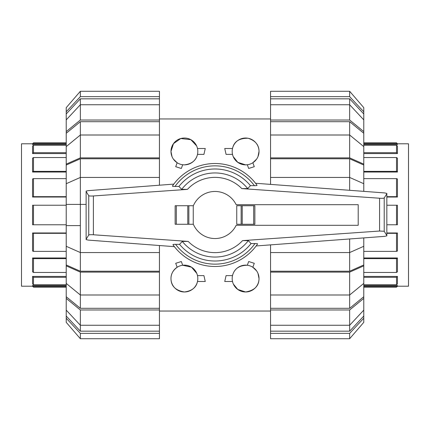 <?xml version="1.0" encoding="UTF-8"?>
<svg xmlns="http://www.w3.org/2000/svg" width="430" height="430" viewBox="0 0 430 430"><rect width="100%" height="100%" fill="white"/><g stroke="black" fill="none" stroke-linecap="round" stroke-linejoin="round"><path stroke-width="0.64" d="M358.201 225.298L358.201 204.701L236.167 204.701A23.542 23.542 0 0 0 193.253 205.986L193.253 224.014A23.542 23.542 0 0 0 236.167 225.298L358.201 225.298M254.861 224.267L254.861 205.733L254.861 224.267L236.747 224.267L236.747 205.733L241.144 205.733L241.144 224.267M193.36 205.733L175.139 205.733L175.139 224.267L193.36 224.267M188.856 224.267L188.856 205.733M257.586 243.944A51.492 51.492 0 0 1 172.946 244.713L174.392 246.664L88.29 240.096L86.118 239.612L86.118 239.257L88.752 235C89.365 234.699 90.907 234.624 93.385 234.775L188.179 241.402L182.293 241.423L179.563 244.347L175.569 244.326A49.138 49.138 0 0 0 254.995 243.552L251.066 243.573L248.314 240.65L242.568 240.617L379.572 231.039L384.21 231.265L386.844 235.522L386.844 235.866L384.64 236.35L256.151 245.955M176.004 244.326C173.596 244.294 172.634 244.466 173.129 244.842M88.29 190.635L173.801 184.11L172.414 186.056A51.492 51.492 0 0 1 257.054 185.287L255.554 183.266L384.64 192.919L386.844 193.403L386.844 193.747L384.21 198.004C383.598 198.305 382.055 198.375 379.572 198.23L241.821 188.598L247.707 188.576L250.437 185.652L254.431 185.674A49.138 49.138 0 0 0 175.005 186.448L178.934 186.426L181.686 189.35L187.432 189.383L93.385 195.956C90.907 196.101 89.365 196.032 88.752 195.731L86.118 191.474L86.118 191.113L88.29 190.635M253.996 185.674C256.404 185.706 257.366 185.534 256.871 185.158M175.139 224.267L175.139 205.733M254.861 205.733L241.144 205.733M172.591 185.921C172.107 186.303 173.059 186.475 175.451 186.443M88.752 195.731L88.752 235M86.118 191.474L86.118 239.257M257.409 244.079C257.892 243.697 256.941 243.525 254.549 243.557M384.21 198.004L384.21 231.265M386.844 193.747L386.844 235.522M179.563 244.347A46.015 46.015 0 0 0 251.066 243.573M247.707 188.576A42.043 42.043 0 0 0 181.686 189.35M250.437 185.652A46.015 46.015 0 0 0 178.934 186.426M182.293 241.423A42.043 42.043 0 0 0 248.314 240.65M396.519 215L396.519 224.772L397.438 224.772L397.438 205.228L396.519 205.228L396.519 215M397.438 143.792L408.5 143.792L408.5 286.208L397.438 286.208M363.775 153.575L397.438 153.575L396.519 152.693L396.519 145.216L397.438 146.071L397.438 153.548M363.775 172.032L397.438 172.032L396.519 171.36L396.519 157.541L397.438 158.197L397.438 172.032M386.844 197.031L397.438 197.031L396.519 196.671L396.519 178.617L397.438 178.971L397.438 197.031M386.844 232.969L397.438 232.969L397.438 251.029L396.519 251.383L396.519 233.329L397.438 232.974M363.775 257.968L397.438 257.968L397.438 271.803L396.519 272.459L396.519 258.64L397.438 257.984M363.775 276.425L397.438 276.425L397.438 283.929L396.519 284.784L396.519 277.307L397.438 276.452M363.775 285.536L397.438 285.536L397.438 286.235L396.519 287.149L396.519 286.488L397.438 285.558M363.775 144.464L397.438 144.464L396.519 143.512L397.438 144.442L397.438 143.765L396.519 142.851L396.519 143.512L363.775 143.512M363.775 152.693L396.519 152.693M363.775 157.541L396.519 157.541M363.775 171.36L396.519 171.36M363.775 178.617L396.519 178.617M386.844 196.671L396.519 196.671M386.844 205.228L396.519 205.228M386.844 224.772L396.519 224.772M386.844 233.329L396.519 233.329M363.775 251.383L396.519 251.383M363.775 258.64L396.519 258.64M363.775 272.459L396.519 272.459M363.775 277.307L396.519 277.307M363.775 284.784L396.519 284.784M363.775 286.488L396.519 286.488M363.775 145.216L396.519 145.216M33.481 215L33.481 205.228L32.562 205.228L32.562 224.772L33.481 224.772L33.481 215M32.562 286.208L21.5 286.208L21.5 143.792L32.562 143.792M66.225 276.425L32.562 276.425L33.481 277.307L33.481 284.784L32.562 283.929L32.562 276.452M66.225 257.968L32.562 257.968L33.481 258.64L33.481 272.459L32.562 271.803L32.562 257.968M66.225 232.969L32.562 232.969L33.481 233.329L33.481 251.383L32.562 251.029L32.562 232.969M66.225 197.031L32.562 197.031L32.562 178.971L33.481 178.617L33.481 196.671L32.562 197.026M66.225 172.032L32.562 172.032L32.562 158.197L33.481 157.541L33.481 171.36L32.562 172.016M66.225 153.575L32.562 153.575L32.562 146.071L33.481 145.216L33.481 152.693L32.562 153.548M66.225 144.464L32.562 144.464L32.562 143.765L33.481 142.851L33.481 143.512L32.562 144.442M66.225 285.536L32.562 285.536L33.481 286.488L32.562 285.558L32.562 286.235L33.481 287.149L33.481 286.488L66.225 286.488M66.225 277.307L33.481 277.307M66.225 272.459L33.481 272.459M66.225 258.64L33.481 258.64M66.225 251.383L33.481 251.383M66.225 233.329L33.481 233.329M66.225 224.772L33.481 224.772M66.225 205.228L33.481 205.228M66.225 196.671L33.481 196.671M66.225 178.617L33.481 178.617M66.225 171.36L33.481 171.36M66.225 157.541L33.481 157.541M66.225 152.693L33.481 152.693M66.225 145.216L33.481 145.216M66.225 143.512L33.481 143.512M66.225 284.784L33.481 284.784M349.649 158.772L363.775 165.039L363.775 183.707L349.649 177.439L349.649 158.772L270.556 158.772L270.556 157.869L349.649 157.869L363.775 164.131L363.775 165.039M363.775 246.293L363.775 264.961L349.649 271.228L349.649 252.56L363.775 246.293L363.775 237.908M349.649 121.695L363.775 133.273L363.775 146.582L349.649 135.004L349.649 121.695L270.556 121.695L270.556 120.024L349.649 120.024L363.775 131.601L363.775 133.273M363.775 283.418L363.775 296.727L349.649 308.305L349.649 294.996L363.775 283.418L363.775 265.869L349.649 272.131L270.556 272.131L270.556 252.56L349.649 252.56L349.649 238.967M349.649 98.825L363.775 113.95L363.775 119.873L349.649 104.748L349.649 98.825L270.556 98.825L270.556 91.278L349.649 91.278L363.775 107.65L363.775 113.95M349.649 331.175L270.556 331.175L270.556 325.252L349.649 325.252L363.775 310.127L363.775 316.05L349.649 331.175L349.649 309.976L270.556 309.976L270.556 294.996L349.649 294.996L349.649 272.131M349.649 190.302L349.649 177.439L270.556 177.439L270.556 158.772M349.649 271.228L270.556 271.228M349.649 157.869L349.649 135.004L270.556 135.004L270.556 121.695M349.649 308.305L270.556 308.305M349.649 120.024L349.649 104.748L270.556 104.748L270.556 98.825M270.556 184.389L270.556 177.439M363.775 191.361L363.775 183.707M363.775 164.131L363.775 146.582M270.556 157.869L270.556 135.004M270.556 120.024L270.556 104.748M363.775 131.601L363.775 119.873M270.556 96.642L349.649 96.642L349.649 91.278M349.649 96.642L363.775 111.768M270.556 333.358L270.556 338.722L349.649 338.722L363.775 322.349L363.775 318.232L349.649 333.358L270.556 333.358L270.556 331.175M349.649 338.722L349.649 333.358M363.775 316.05L363.775 318.232M363.775 296.727L363.775 298.398L349.649 309.976M270.556 325.252L270.556 309.976M363.775 310.127L363.775 298.398M270.556 294.996L270.556 272.131M363.775 264.961L363.775 265.869M270.556 252.56L270.556 244.88M80.351 158.772L159.444 158.772L159.444 177.439L80.351 177.439L66.225 183.707L66.225 165.039L80.351 158.772L80.351 271.228L66.225 264.961L66.225 246.293L80.351 252.56L159.444 252.56L159.444 271.228L80.351 271.228M80.351 225.594L66.225 225.594L66.225 246.293M66.225 183.707L66.225 225.594M80.351 308.305L66.225 296.727L66.225 283.418L80.351 294.996L80.351 308.305L159.444 308.305L159.444 309.976L80.351 309.976L66.225 298.398L66.225 296.727M66.225 146.582L66.225 133.273L80.351 121.695L80.351 135.004L66.225 146.582L66.225 164.131L80.351 157.869L159.444 157.869L159.444 158.772M80.351 331.175L66.225 316.05L66.225 310.127L80.351 325.252L80.351 331.175L159.444 331.175L159.444 338.722L80.351 338.722L66.225 322.349L66.225 316.05M80.351 98.825L159.444 98.825L159.444 104.748L80.351 104.748L66.225 119.873L66.225 113.95L80.351 98.825L80.351 120.024L159.444 120.024L159.444 135.004L80.351 135.004L80.351 157.869M159.444 271.228L159.444 272.131L80.351 272.131L80.351 294.996L159.444 294.996L159.444 308.305M80.351 121.695L159.444 121.695M80.351 309.976L80.351 325.252L159.444 325.252L159.444 331.175M159.444 245.525L159.444 252.56M80.351 272.131L66.225 265.869L66.225 264.961M66.225 265.869L66.225 283.418M159.444 272.131L159.444 294.996M159.444 309.976L159.444 325.252M66.225 298.398L66.225 310.127M159.444 333.358L80.351 333.358L80.351 338.722M80.351 333.358L66.225 318.232M159.444 96.642L159.444 91.278L80.351 91.278L66.225 107.65L66.225 111.768L80.351 96.642L159.444 96.642L159.444 98.825M80.351 91.278L80.351 96.642M66.225 113.95L66.225 111.768M66.225 133.273L66.225 131.601L80.351 120.024M159.444 104.748L159.444 120.024M66.225 119.873L66.225 131.601M159.444 135.004L159.444 157.869M66.225 165.039L66.225 164.131M66.225 204.406L86.118 204.406M159.444 177.439L159.444 185.206M233.382 284.101L237.763 289.449L245.6 291.975C254.528 290.465 259 285.993 259.021 278.559L257.989 273.399M256.613 270.889L252.845 267.261L254.286 263.3L248.669 261.531L247.314 265.251C239.118 265.369 234.183 268.825 232.512 275.614L226.083 275.614L224.734 281.5L232.512 281.5M259.021 278.559A13.416 13.416 0 0 0 245.6 265.138A13.416 13.416 0 0 0 232.184 278.559A13.416 13.416 0 0 0 245.6 291.975A13.416 13.416 0 0 0 259.021 278.559M196.784 273.399L191.533 267.197L182.685 265.251L181.331 261.531L175.714 263.3L177.155 267.261C172.962 270.4 170.903 274.163 170.979 278.559C171 285.993 175.472 290.465 184.4 291.975C191.947 290.959 196.311 287.471 197.488 281.5L205.266 281.5L203.917 275.614L197.488 275.614M197.816 278.559A13.416 13.416 0 0 0 184.4 265.138A13.416 13.416 0 0 0 170.979 278.559A13.416 13.416 0 0 0 184.4 291.975A13.416 13.416 0 0 0 197.816 278.559M196.618 145.899L190.866 139.685L180.772 138.525L173.462 143.668L170.979 151.441L172.011 156.601M173.387 159.111L177.155 162.739L175.714 166.7L181.331 168.469L182.685 164.749L184.4 164.862C191.748 163.954 196.112 160.46 197.488 154.386L203.917 154.386L205.266 148.5L197.488 148.5M170.979 151.441A13.416 13.416 0 0 0 184.4 164.862A13.416 13.416 0 0 0 197.816 151.441A13.416 13.416 0 0 0 184.4 138.025A13.416 13.416 0 0 0 170.979 151.441M233.216 156.601L237.779 162.341L245.6 164.862L247.314 164.749L248.669 168.469L254.286 166.7L252.845 162.739L256.613 159.111M257.989 156.601L259.021 151.441C259.032 145.007 255.409 140.615 248.148 138.267C239.214 138.116 234.001 141.529 232.512 148.5L224.734 148.5L226.083 154.386L232.512 154.386M232.184 151.441A13.416 13.416 0 0 0 245.6 164.862A13.416 13.416 0 0 0 259.021 151.441A13.416 13.416 0 0 0 245.6 138.025A13.416 13.416 0 0 0 232.184 151.441M176.316 224.267L176.316 205.733M187.77 224.267L187.77 205.733M253.684 205.733L253.684 224.267M242.23 205.733L242.23 224.267M93.385 195.956L93.385 234.775M379.572 198.23L379.572 231.039M257.054 185.287A51.492 51.492 0 0 0 172.414 186.056M241.821 188.598A37.636 37.636 0 0 0 187.432 189.383M188.179 241.402A37.636 37.636 0 0 0 242.568 240.617M363.775 142.851L396.519 142.851M363.775 287.149L396.519 287.149M66.225 287.149L33.481 287.149M66.225 142.851L33.481 142.851M159.444 118.954L270.556 118.954M159.444 311.046L270.556 311.046"/></g></svg>
